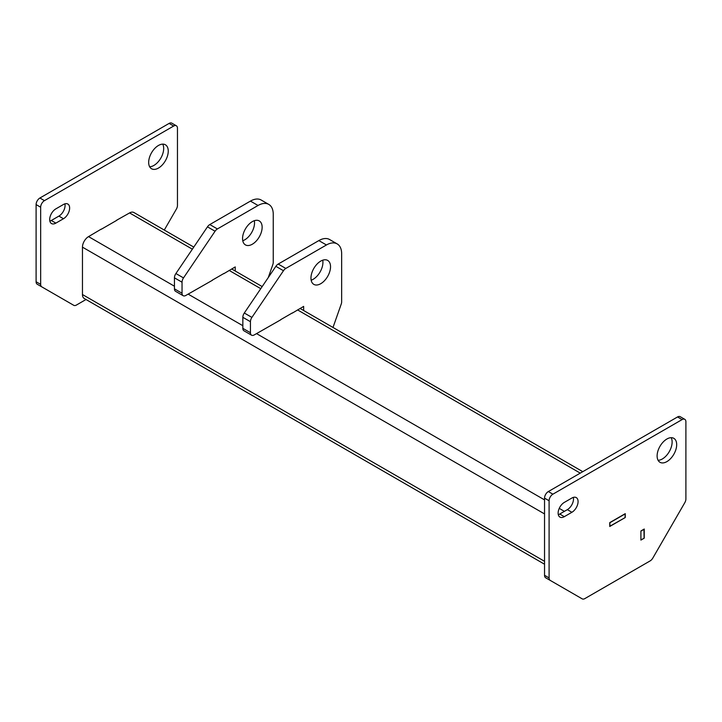 <?xml version="1.0" encoding="UTF-8"?>
<svg xmlns="http://www.w3.org/2000/svg" width="722" height="722" viewBox="0 0 722 722"><rect width="100%" height="100%" fill="white"/><g stroke="black" fill="none" stroke-linecap="round" stroke-linejoin="round"><path stroke-width="1.08" d="M158.461 145.465A13.835 7.987 120 0 0 149.418 157.658A13.835 7.987 120 0 0 151.539 168.749A13.835 7.987 120 0 0 158.461 168.064A13.835 7.987 120 0 0 167.504 155.871A13.835 7.987 120 0 0 165.383 144.779A13.835 7.987 120 0 0 158.461 145.465M149.644 166.764A13.835 7.987 120 0 0 153.903 165.428A13.835 7.987 120 0 0 162.712 144.129M116.811 220.3L101.306 229.253M55.856 223.125L63.464 218.739A8.736 5.045 120 0 0 69.168 211.041A8.736 5.045 120 0 0 67.823 204.046A8.736 5.045 120 0 0 63.464 204.479L55.856 208.866A8.736 5.045 120 0 0 50.152 216.564A8.736 5.045 120 0 0 51.497 223.558A8.736 5.045 120 0 0 55.856 223.125L51.298 220.499L58.897 216.104A8.736 5.045 120 0 0 64.908 203.848M86.017 299.504L76.433 305.045A5.37 3.105 -60 0 1 73.743 305.307L41.777 286.851A5.37 3.105 -60 0 1 40.658 284.387L40.658 207.223A5.37 3.105 -60 0 1 44.457 200.644L173.659 126.043A5.37 3.105 -60 0 1 176.349 125.781A5.37 3.105 -60 0 1 177.459 128.245L177.459 205.409A5.37 3.105 -60 0 1 176.349 209.154L164.282 230.056M73.743 305.307L69.186 302.671A5.37 3.105 120 0 0 69.204 302.68M44.457 200.644L39.9 198.008L169.101 123.417L173.659 126.043M39.9 198.008A5.37 3.105 120 0 0 36.1 204.588L40.658 207.223M40.658 284.387L36.1 281.751L36.1 204.588M36.1 281.751A5.37 3.105 120 0 0 37.21 284.215L41.777 286.851M176.349 125.781L171.791 123.146A5.37 3.105 120 0 0 169.101 123.417M49.854 221.131A8.736 5.045 120 0 0 51.298 220.499M666.902 439.012A13.835 7.987 120 0 0 657.859 451.205A13.835 7.987 120 0 0 659.98 462.288A13.835 7.987 120 0 0 666.902 461.602A13.835 7.987 120 0 0 675.936 449.409A13.835 7.987 120 0 0 673.816 438.326A13.835 7.987 120 0 0 666.902 439.012M658.085 460.302A13.835 7.987 120 0 0 662.336 458.975A13.835 7.987 120 0 0 671.153 437.676M640.91 530.959L640.91 540.083L644.25 538.152L644.25 529.027L640.91 530.959L640.91 539.731M625.252 513.667L609.747 522.62L609.747 526.482L625.252 517.53L625.252 513.667M564.297 516.672L571.896 512.286A8.736 5.045 120 0 0 577.609 504.588A8.736 5.045 120 0 0 576.264 497.593A8.736 5.045 120 0 0 571.896 498.027L564.297 502.413A8.736 5.045 120 0 0 558.593 510.111A8.736 5.045 120 0 0 559.938 517.105A8.736 5.045 120 0 0 564.297 516.672L559.74 514.037L567.339 509.651A8.736 5.045 120 0 0 573.34 497.386M549.099 500.77A5.37 3.105 -60 0 1 552.899 494.182L682.1 419.59A5.37 3.105 -60 0 1 684.79 419.329A5.37 3.105 -60 0 1 685.9 421.783L685.9 498.947A5.37 3.105 -60 0 1 684.79 502.692L652.814 558.079A5.37 3.105 -60 0 1 650.125 560.913L584.874 598.583A5.37 3.105 -60 0 1 582.185 598.854L550.209 580.389A5.37 3.105 -60 0 1 549.099 577.934L549.099 500.77L544.541 498.135A5.37 3.105 120 0 1 548.341 491.556L677.543 416.955L682.1 419.59M582.185 598.854L577.627 596.219A5.37 3.105 120 0 0 577.636 596.228L582.185 598.854L577.627 596.219M549.099 577.934L544.541 575.299L544.541 498.135M544.541 575.299A5.37 3.105 120 0 0 545.652 577.762L550.209 580.389M684.79 419.329L680.223 416.693A5.37 3.105 120 0 0 677.543 416.955M558.296 514.678A8.736 5.045 120 0 0 559.74 514.037M625.099 517.439L625.099 513.929L609.9 522.71L609.9 526.221L625.252 517.53M641.064 539.821L644.25 538.152M116.504 220.3L129.581 212.927A8.601 4.964 -60 0 1 133.877 212.503L193.785 247.086M544.541 564.225L84.239 298.475A8.601 4.964 -60 0 1 82.461 294.54L82.461 247.15A8.601 4.964 -60 0 1 88.544 236.617L101.306 229.073M644.096 538.061L643.952 529.199M280.696 319.656L292.401 312.897M212.295 280.163L224 273.403M644.096 529.289L641.064 531.04M242.763 240.724A13.835 7.987 120 0 0 244.749 239.821A13.835 7.987 120 0 0 254.334 220.697M252.348 221.609A13.835 7.987 -60 0 1 259.27 220.923A13.835 7.987 -60 0 1 261.391 232.015A13.835 7.987 -60 0 1 252.348 244.207A13.835 7.987 -60 0 1 245.426 244.893A13.835 7.987 -60 0 1 243.305 233.802A13.835 7.987 -60 0 1 252.348 221.609M223.847 273.674L235.246 266.914L235.246 271.021M268.259 277.573L272.835 264.577A5.37 3.105 120 0 0 273.25 262.348L273.25 214.263A21.498 12.409 120 0 0 268.792 204.416A21.498 12.409 120 0 0 258.052 205.481L217.403 228.946A5.37 3.105 120 0 0 215.066 231.23L183.505 277.916A5.37 3.105 120 0 0 182.043 282.212L182.043 293.24A5.37 3.105 120 0 0 183.162 295.704A5.37 3.105 120 0 0 185.852 295.433L212.448 280.253M268.792 204.416L261.193 200.03A21.498 12.409 120 0 0 250.444 201.095L258.052 205.481M182.043 293.24L174.444 288.854A5.37 3.105 120 0 0 175.563 291.309L183.162 295.704M174.444 288.854L174.444 277.826L182.043 282.212M217.403 228.946L209.804 224.56A5.37 3.105 120 0 0 207.467 226.843L175.906 273.53A5.37 3.105 120 0 0 174.444 277.826M209.804 224.56L250.444 201.095M311.164 280.217A13.835 7.987 120 0 0 313.149 279.306A13.835 7.987 120 0 0 322.725 260.191M320.748 261.102A13.835 7.987 -60 0 1 327.671 260.416A13.835 7.987 -60 0 1 329.792 271.499A13.835 7.987 -60 0 1 320.748 283.692A13.835 7.987 -60 0 1 313.826 284.378A13.835 7.987 -60 0 1 311.705 273.295A13.835 7.987 -60 0 1 320.748 261.102M292.248 313.158L303.646 306.399L303.646 310.514M333.004 327.463L341.235 304.07A5.37 3.105 120 0 0 341.65 301.841L341.65 253.747A21.498 12.409 120 0 0 337.192 243.91A21.498 12.409 120 0 0 326.443 244.975L285.804 268.44A5.37 3.105 120 0 0 283.466 270.723L251.906 317.409A5.37 3.105 120 0 0 250.444 321.705L250.444 332.734A5.37 3.105 120 0 0 251.563 335.188A5.37 3.105 120 0 0 254.243 334.927L280.849 319.738M337.192 243.91L329.593 239.523A21.498 12.409 120 0 0 318.844 240.588L326.443 244.975M250.444 332.734L242.845 328.339A5.37 3.105 120 0 0 243.964 330.802L251.563 335.188M242.845 328.339L242.845 317.319L250.444 321.705M285.804 268.44L278.205 264.053A5.37 3.105 120 0 0 275.867 266.328L244.307 313.014A5.37 3.105 120 0 0 242.845 317.319M278.205 264.053L318.844 240.588M58.897 216.104L63.464 218.739M552.899 494.182L548.341 491.556M567.339 509.651L571.896 512.286M129.581 212.927L192.368 249.18M229.172 270.425L260.768 288.665M297.563 309.909L580.262 473.127M564.396 511.356L559.243 508.378M544.541 499.886L256.527 333.609M242.845 325.712L188.126 294.116M174.444 286.219L88.544 236.617M82.461 247.15L544.541 513.929M544.541 561.319L82.461 294.54M183.505 277.916L175.906 273.53M215.066 231.23L207.467 226.843M251.906 317.409L244.307 313.014M283.466 270.723L275.867 266.328M582.78 471.674L300.081 308.456M262.176 286.571L231.69 268.972"/></g></svg>
